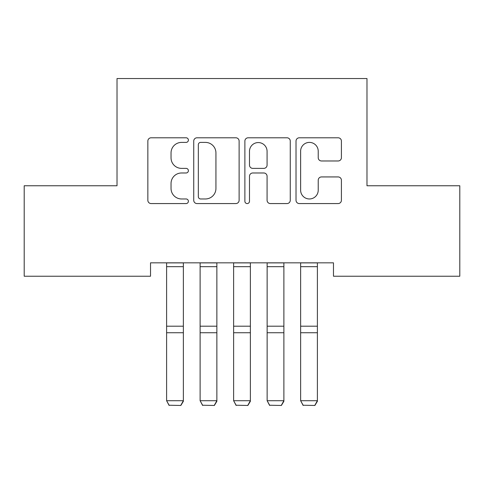 <?xml version="1.0" encoding="UTF-8"?>
<svg xmlns="http://www.w3.org/2000/svg" width="484" height="484" viewBox="0 0 484 484"><rect width="100%" height="100%" fill="white"/><g stroke="black" fill="none" stroke-linecap="round" stroke-linejoin="round"><path stroke-width="0.73" d="M188.391 140.094A2.305 2.305 0 0 0 186.086 137.789L151.141 137.789A3.291 3.291 0 0 0 147.85 141.08L147.85 200.285A3.291 3.291 0 0 0 151.141 203.57L186.086 203.57A2.305 2.305 0 0 0 188.391 201.271A2.305 2.305 0 0 0 186.086 198.966L181.567 198.966A10.527 10.527 0 0 1 171.04 188.439L171.04 183.509A10.527 10.527 0 0 1 181.567 172.982L186.086 172.982A2.305 2.305 0 0 0 188.391 170.683A2.305 2.305 0 0 0 186.086 168.378L181.567 168.378A10.527 10.527 0 0 1 171.04 157.857L171.04 152.92A10.527 10.527 0 0 1 181.567 142.399L186.086 142.399A2.305 2.305 0 0 0 188.391 140.094M338.122 160.978A3.291 3.291 0 0 0 341.408 157.687L341.408 141.08A3.291 3.291 0 0 0 338.122 137.789L299.312 137.789A3.291 3.291 0 0 0 296.02 141.08L296.02 200.285A3.291 3.291 0 0 0 299.312 203.57L338.122 203.57A3.291 3.291 0 0 0 341.408 200.285L341.408 180.217A3.291 3.291 0 0 0 338.122 176.932L321.509 176.932A3.291 3.291 0 0 0 318.224 180.217L318.224 190.17A8.797 8.797 0 0 1 309.427 198.966A8.797 8.797 0 0 1 300.624 190.17L300.624 151.196A8.797 8.797 0 0 1 309.427 142.399A8.797 8.797 0 0 1 318.224 151.196L318.224 157.687A3.291 3.291 0 0 0 321.509 160.978L338.122 160.978M333.476 262.83L150.524 262.83L150.524 276.231L24.2 276.231L24.2 185.759L117.019 185.759L117.019 78.535L366.981 78.535L366.981 185.759L459.8 185.759L459.8 276.231L333.476 276.231L333.476 262.83M239.12 141.08A3.291 3.291 0 0 0 235.835 137.789L197.024 137.789A3.291 3.291 0 0 0 193.733 141.08L193.733 200.285A3.291 3.291 0 0 0 197.024 203.57L235.835 203.57A3.291 3.291 0 0 0 239.12 200.285L239.12 141.08M248.165 137.789L286.976 137.789A3.291 3.291 0 0 1 290.267 141.08L290.267 200.285A3.291 3.291 0 0 1 286.976 203.57L270.368 203.57A3.291 3.291 0 0 1 267.077 200.285L267.077 176.273A3.291 3.291 0 0 0 263.792 172.982L252.769 172.982A3.291 3.291 0 0 0 249.484 176.273L249.484 201.271A2.305 2.305 0 0 1 247.179 203.57A2.305 2.305 0 0 1 244.88 201.271L244.88 141.08A3.291 3.291 0 0 1 248.165 137.789M200.642 142.399A2.305 2.305 0 0 0 198.337 144.698L198.337 196.667A2.305 2.305 0 0 0 200.642 198.966L205.41 198.966A10.527 10.527 0 0 0 215.937 188.439L215.937 152.92A10.527 10.527 0 0 0 205.41 142.399L200.642 142.399M267.077 151.359A8.797 8.797 0 0 0 258.281 142.562A8.797 8.797 0 0 0 249.484 151.359L249.484 165.092A3.291 3.291 0 0 0 252.769 168.378L263.792 168.378A3.291 3.291 0 0 0 267.077 165.092L267.077 151.359M183.363 262.83L183.363 401.29L180.847 405.465L169.122 405.235L180.847 405.465M169.122 405.465L166.605 400.716L183.363 400.716L180.847 405.235M166.605 262.83L166.605 400.716L169.122 405.235M216.868 262.83L216.868 401.29L214.358 405.465L202.627 405.235L214.358 405.465M202.627 405.465L200.116 400.716L216.868 400.716L214.358 405.235M200.116 262.83L200.116 400.716L202.627 405.235M250.379 262.83L250.379 401.29L247.862 405.465L236.138 405.235L247.862 405.465M236.138 405.465L233.621 400.716L250.379 400.716L247.862 405.235M233.621 262.83L233.621 400.716L236.138 405.235M283.884 262.83L283.884 401.29L281.373 405.465L269.642 405.235L281.373 405.465M269.642 405.465L267.132 400.716L283.884 400.716L281.373 405.235M267.132 262.83L267.132 400.716L269.642 405.235M317.395 262.83L317.395 401.29L314.878 405.465L303.153 405.235L314.878 405.465M303.153 405.465L300.637 400.716L317.395 400.716L314.878 405.235M300.637 262.83L300.637 400.716L303.153 405.235M183.363 262.897L166.605 262.897M183.363 326.186L166.605 326.186M183.363 332.738L166.605 332.738M183.363 266.672L166.605 266.672M216.868 262.897L200.116 262.897M216.868 326.186L200.116 326.186M216.868 332.738L200.116 332.738M216.868 266.672L200.116 266.672M250.379 262.897L233.621 262.897M250.379 326.186L233.621 326.186M250.379 332.738L233.621 332.738M250.379 266.672L233.621 266.672M283.884 262.897L267.132 262.897M283.884 326.186L267.132 326.186M283.884 332.738L267.132 332.738M283.884 266.672L267.132 266.672M317.395 262.897L300.637 262.897M317.395 326.186L300.637 326.186M317.395 332.738L300.637 332.738M317.395 266.672L300.637 266.672"/></g></svg>
